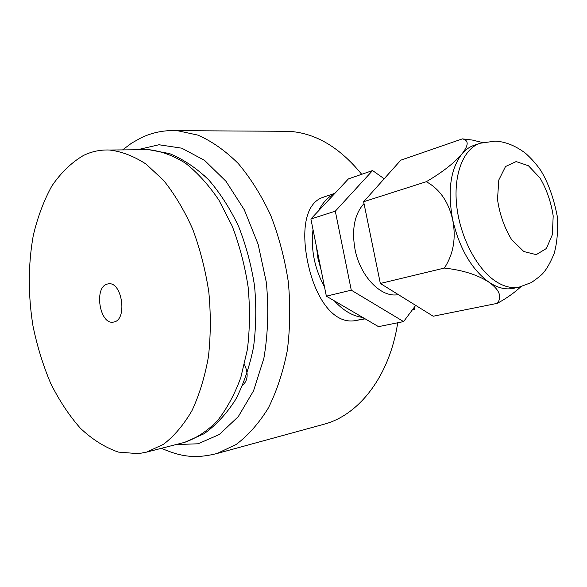 <?xml version="1.0" encoding="UTF-8"?>
<svg xmlns="http://www.w3.org/2000/svg" width="587" height="587" viewBox="0 0 587 587"><rect width="100%" height="100%" fill="white"/><g stroke="black" fill="none" stroke-linecap="round" stroke-linejoin="round"><path stroke-width="0.88" d="M362.759 317.442C352.75 316.166 343.27 310.626 334.319 300.823M324.523 287.021C314.537 268.508 310.699 249.365 313.025 229.598M318.558 210.806C322.601 202.742 327.942 197.034 334.575 193.695M412.345 309.87L414.899 309.415L412.279 309.965M414.415 307.096L414.899 309.415M321.126 270.064L317.949 258.346L316.4 246.459M322.234 424.724L324.949 423.983C359.552 414.407 389.827 375.445 397.7 322.777M323.503 197.173C304.624 202.86 300.749 232.247 308.615 266.241C316.452 299.759 334.157 324.56 355.48 320.59L365.158 318.844M361.702 174.31C339.668 147.286 315.402 132.956 288.892 131.319L281.261 131.275M244.449 364.505C248.558 373.405 247.963 380.339 242.673 385.307M204.305 175.447L209.266 180.466M415.699 305.379L403.599 321.588L378.512 326.643L326.357 296.171L310.897 218.98L348.436 178.888L372.576 170.553L384.192 178.756M403.599 321.588L351.275 290.169L326.357 296.171M351.275 290.169L335.309 211.188L310.897 218.98M335.309 211.188L372.576 170.553M398.302 294.601L398.067 294.637C381.286 298.101 360.125 276.477 355.003 249.284C351.554 229.268 354.555 214.028 364.013 203.557M462.365 138.877L400.804 160.178L363.639 201.737L380.339 283.462L433.206 316.232L497.299 303.347C502.237 296.758 499.478 289.721 489.022 282.244C477.737 274.848 462.849 270.123 444.359 268.068C453.428 254.2 456.209 238.139 452.702 219.883C448.541 201.811 439.744 189.087 426.301 181.706C442.29 172.329 454.133 163.113 461.83 154.058C468.749 145.341 468.932 140.278 462.365 138.877L472.322 140.051L482.58 142.553M519.209 287.109L531.374 282.552C538.191 277.768 542.234 274.459 543.518 272.625C547.04 268.575 550.599 262.154 554.201 253.379C557.239 242.321 558.222 229.788 557.158 215.781C553.651 197.841 548.229 182.806 540.898 170.656C536.533 164.331 531.396 158.519 525.49 153.229C515.32 145.627 505.194 141.592 495.105 141.115L480.357 143.213C463.862 148.203 453.428 173.525 456.598 204.753C459.694 235.952 476.182 268.127 495.076 280.916C503.543 286.588 511.585 288.65 519.209 287.109L513.185 288.378C505.546 289.927 497.49 287.879 489.022 282.244C471.618 269.455 459.511 248.668 452.702 219.883C447.404 191.039 450.449 169.1 461.83 154.058C465.528 149.641 469.761 146.677 474.531 145.18L479.374 143.544M520.867 286.727C514.315 292.832 506.456 298.372 497.299 303.347M426.301 181.706L363.639 201.737M444.359 268.068L380.339 283.462M114.113 321.962L113.247 322.138C99.724 324.787 93.737 287.447 107.12 284.108L108.522 283.822C122.052 281.474 127.628 319.416 114.113 321.962M138.444 453.678L118.303 452.085C104.963 447.433 92.342 439.502 80.426 428.29C69.156 415.515 59.243 400.532 50.687 383.355C43.042 365.261 37.135 346.11 32.975 325.917C28.007 294.813 28.095 264.744 33.239 235.703C37.583 217.256 43.783 200.695 51.832 186.035C60.872 172.783 71.387 162.614 83.361 155.518C91.579 151.49 100.289 149.656 109.475 150.023C121.656 151.461 133.858 156.149 146.068 164.081L163.568 180.363C174.581 194.099 184.289 210.344 192.675 229.099C200.064 248.976 205.443 269.961 208.818 292.055C210.909 314.294 210.77 335.896 208.414 356.859C204.812 376.957 199.323 394.897 191.942 410.68C183.65 424.885 174.185 436.082 163.531 444.271L146.691 452.093L138.444 453.678M161.535 448.285C182.968 457.985 198.127 458.212 217.043 453.502L236.084 444.535C248.154 435.473 258.904 423.293 268.347 407.994C276.785 391.059 283.103 371.901 287.314 350.52C290.147 328.25 290.47 305.343 288.305 281.789C284.688 258.397 278.803 236.194 270.644 215.165C261.347 195.31 250.539 178.081 238.227 163.494C225.32 150.712 211.907 141.262 197.966 135.135L177.267 130.652L170.81 130.563M176.012 444.564L198.127 443.787L219.34 434.49L238.278 416.631L253.54 390.832L263.857 358.408C268.002 334.113 268.831 308.791 266.351 282.428L258.133 244.295L244.295 209.794L225.973 181.273L204.614 160.42L181.772 148.181L158.945 144.754L137.439 149.751M355.48 320.59L364.776 318.624M516.156 161.572L505.517 166.532L498.789 180.018L497.512 199.47C499.647 214.211 504.321 227.551 511.541 239.496L523.802 251.537L536.254 254.641L546.394 248.506L552.367 234.668L553.189 215.943C551.09 202.119 546.71 189.476 540.047 178.022L528.461 165.769L516.156 161.572M142.546 149.707L148.599 149.648C160.919 151.035 173.224 155.562 185.514 163.23C197.555 172.703 208.693 185.015 218.922 200.174L232.173 226.039C239.511 245.227 244.823 265.5 248.11 286.845C250.099 308.329 249.864 329.219 247.384 349.514L240.787 377.61C234.521 394.625 226.677 409.073 217.263 420.945C207.174 431.129 196.307 438.262 184.663 442.349L182.821 442.818M217.043 453.502L324.949 423.983M122.595 149.898L131.591 143.147L141.254 137.725C152.51 132.376 164.514 130.02 177.267 130.652L288.892 131.319M334.957 193.284L323.488 197.144M109.475 150.023L148.599 149.648L169.57 153.596C183.438 159.334 196.484 168.095 208.715 179.879C220.242 193.218 230.229 208.781 238.66 226.582C246.034 245.359 251.331 265.141 254.545 285.92C256.468 306.847 256.123 327.267 253.518 347.181C249.644 366.391 243.722 383.773 235.754 399.329C226.729 413.556 216.17 425.025 204.085 433.742L184.663 442.349L146.691 452.093"/></g></svg>
